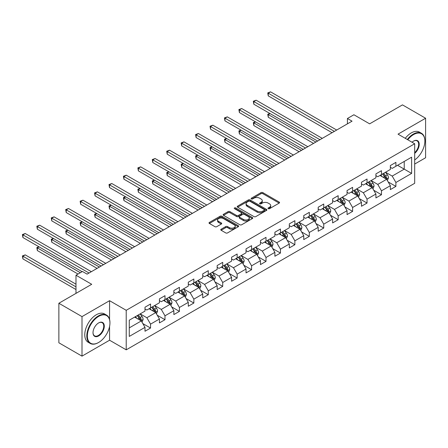 <?xml version="1.0" encoding="UTF-8"?>
<svg xmlns="http://www.w3.org/2000/svg" width="448" height="448" viewBox="0 0 448 448"><rect width="100%" height="100%" fill="white"/><g stroke="black" fill="none" stroke-linecap="round" stroke-linejoin="round"><path stroke-width="0.67" d="M268.257 208.678A0.902 0.521 0 0 0 269.528 208.678L279.177 203.106A1.282 0.739 0 0 0 279.552 202.58A1.282 0.739 0 0 0 279.177 202.059L262.83 192.623A1.282 0.739 0 0 0 261.016 192.623L251.367 198.19A0.902 0.521 0 0 0 251.104 198.559A0.902 0.521 0 0 0 251.367 198.923A0.902 0.521 0 0 0 252.638 198.923L253.887 198.206A4.11 2.374 0 0 1 259.7 198.206L261.061 198.99A4.11 2.374 0 0 1 262.265 200.67A4.11 2.374 0 0 1 261.061 202.345L259.812 203.067A0.902 0.521 0 0 0 259.549 203.437A0.902 0.521 0 0 0 259.812 203.801A0.902 0.521 0 0 0 261.083 203.801L262.332 203.078A4.11 2.374 0 0 1 268.145 203.078L269.506 203.868A4.11 2.374 0 0 1 270.71 205.542A4.11 2.374 0 0 1 269.506 207.222L268.257 207.945A0.902 0.521 0 0 0 267.994 208.309A0.902 0.521 0 0 0 268.257 208.678L268.257 207.945M221.15 229.219A1.282 0.739 0 0 0 220.774 229.74A1.282 0.739 0 0 0 221.15 230.266L225.736 232.915A1.282 0.739 0 0 0 227.55 232.915L238.269 226.727A1.282 0.739 0 0 0 238.644 226.201A1.282 0.739 0 0 0 238.269 225.68L221.922 216.238A1.282 0.739 0 0 0 220.108 216.238L209.39 222.426A1.282 0.739 0 0 0 209.014 222.953A1.282 0.739 0 0 0 209.39 223.474L214.928 226.671A1.282 0.739 0 0 0 216.748 226.671L221.329 224.028A1.282 0.739 0 0 0 221.71 223.502A1.282 0.739 0 0 0 221.329 222.975L218.585 221.39A3.433 1.982 0 0 1 217.577 219.99A3.433 1.982 0 0 1 219.699 218.159A3.433 1.982 0 0 1 223.446 218.585L234.203 224.801A3.433 1.982 0 0 1 235.211 226.201A3.433 1.982 0 0 1 233.089 228.032A3.433 1.982 0 0 1 229.348 227.606L227.55 226.57A1.282 0.739 0 0 0 225.736 226.57L221.15 229.219L221.15 230.266M414.686 164.063L425.6 157.758L425.6 118.233L402.472 104.882L369.628 123.844L353.903 114.761L347.424 118.502L352.05 121.173L87.086 274.148L82.46 271.477L75.986 275.218L75.986 293.373M109.57 319.458L109.57 300.692L82.001 316.613L58.867 303.257L91.711 284.295L75.986 275.218M109.57 300.692L126.218 310.307L414.686 143.763L414.686 183.294L126.218 349.832L126.218 310.307M425.6 118.233L398.031 134.148L414.686 143.763M253.977 216.608A1.282 0.739 0 0 0 255.791 216.608L266.51 210.42A1.282 0.739 0 0 0 266.885 209.899A1.282 0.739 0 0 0 266.51 209.373L250.163 199.937A1.282 0.739 0 0 0 248.349 199.937L237.63 206.119A1.282 0.739 0 0 0 237.255 206.646A1.282 0.739 0 0 0 237.63 207.172L253.977 216.608M234.858 208.874A0.902 0.521 0 0 1 235.771 208.998L235.771 207.928L252.386 217.526A1.282 0.739 0 0 1 252.767 218.047A1.282 0.739 0 0 1 252.386 218.574L241.674 224.762A1.282 0.739 0 0 1 239.859 224.762L223.513 215.326L228.099 212.694L228.099 211.624L223.513 214.273A1.282 0.739 0 0 0 223.138 214.799A1.282 0.739 0 0 0 223.513 215.326L223.513 214.273M228.099 212.694A1.282 0.739 0 0 1 229.914 212.694L229.914 211.624A1.282 0.739 0 0 0 228.099 211.624M229.914 211.624L236.544 215.454A1.282 0.739 0 0 0 238.358 215.454L241.399 213.696A1.282 0.739 0 0 0 241.774 213.175A1.282 0.739 0 0 0 241.399 212.649L234.5 208.667A0.902 0.521 0 0 1 234.237 208.298A0.902 0.521 0 0 1 234.791 207.816A0.902 0.521 0 0 1 235.771 207.928M82.001 316.613L82.001 356.138L58.867 342.782L58.867 303.257M142.828 323.579L150.55 328.042L150.55 324.139L159.432 319.015L159.432 322.913L164.987 319.71L164.987 315.812L173.863 310.682L173.863 314.58L179.418 311.377L179.418 307.479L188.3 302.35L188.3 306.247L193.85 303.044L193.85 299.146L202.731 294.017L202.731 297.914L208.281 294.711L208.281 290.814L217.162 285.684L217.162 289.582L222.712 286.378L222.712 282.481L231.594 277.351L231.594 281.249L237.149 278.046L237.149 274.148L246.03 269.018L246.03 272.916L251.58 269.713L251.58 265.815L260.462 260.686L260.462 264.589L266.011 261.38L266.011 257.482L274.893 252.353L274.893 256.256L280.442 253.047L280.442 249.15L289.324 244.02L289.324 247.923L294.874 244.714L294.874 240.817L303.755 235.687L303.755 239.59L309.31 236.382L309.31 232.484L318.192 227.354L318.192 231.258L323.742 228.049L323.742 224.151L332.623 219.027L332.623 222.925L338.173 219.722L338.173 215.818L347.054 210.694L347.054 214.592L352.604 211.389L352.604 207.486L361.486 202.362L361.486 206.259L367.035 203.056L367.035 199.153L375.917 194.029L375.917 197.926L381.472 194.723L381.472 190.82L390.354 185.696L390.354 189.594L395.903 186.39L395.903 182.487L411.628 173.41L411.628 157.17L404.23 161.442L404.23 169.137L411.628 173.41M150.55 328.042L145.001 331.246L145.001 327.348L129.276 336.426L129.276 320.191L145.001 311.108L145.001 307.21L150.55 304.007L150.55 307.905L159.432 302.775L159.432 298.878L164.987 295.674L164.987 299.572L173.863 294.442L173.863 290.545L179.418 287.342L179.418 291.239L188.3 286.11L188.3 282.212L193.85 279.009L193.85 282.906L202.731 277.777L202.731 273.879L208.281 270.676L208.281 274.574L217.162 269.444L217.162 265.546L222.712 262.343L222.712 266.241L231.594 261.111L231.594 257.214L237.149 254.01L237.149 257.908L246.03 252.784L246.03 248.881L251.58 245.678L251.58 249.575L260.462 244.451L260.462 240.548L266.011 237.345L266.011 241.242L274.893 236.118L274.893 232.215L280.442 229.012L280.442 232.91L289.324 227.786L289.324 223.882L294.874 220.679L294.874 224.577L303.755 219.453L303.755 215.555L309.31 212.346L309.31 216.25L318.192 211.12L318.192 207.222L323.742 204.014L323.742 207.917L332.623 202.787L332.623 198.89L338.173 195.681L338.173 199.584L347.054 194.454L347.054 190.557L352.604 187.348L352.604 191.251L361.486 186.122L361.486 182.224L367.035 179.015L367.035 182.918L375.917 177.789L375.917 173.891L381.472 170.688L381.472 174.586L390.354 169.456L390.354 165.558L395.903 162.355L395.903 166.253L411.628 157.17M149.072 308.756L155.73 312.603L146.849 317.733L140.19 313.886M145.001 308.974L146.849 310.038L150.55 307.905M146.849 317.733L150.55 324.139M155.73 312.603L159.432 319.015M163.503 300.429L170.167 304.27L161.286 309.4L154.622 305.553M159.432 300.642L161.286 301.706L164.987 299.572M161.286 309.4L164.987 315.812M170.167 304.27L173.863 310.682M177.934 292.096L184.598 295.938L175.717 301.067L169.053 297.22M173.863 292.309L175.717 293.378L179.418 291.239M175.717 301.067L179.418 307.479M184.598 295.938L188.3 302.35M192.371 283.763L199.03 287.605L190.148 292.734L183.49 288.887M188.3 283.976L190.148 285.046L193.85 282.906M190.148 292.734L193.85 299.146M199.03 287.605L202.731 294.017M206.802 275.43L213.461 279.272L204.579 284.402L197.921 280.554M202.731 275.643L204.579 276.713L208.281 274.574M204.579 284.402L208.281 290.814M213.461 279.272L217.162 285.684M221.234 267.098L227.898 270.945L219.016 276.069L212.352 272.222M217.162 267.31L219.016 268.38L222.712 266.241M219.016 276.069L222.712 282.481M227.898 270.945L231.594 277.351M235.665 258.765L242.329 262.612L233.447 267.736L226.783 263.889M231.594 258.978L233.447 260.047L237.149 257.908M233.447 267.736L237.149 274.148M242.329 262.612L246.03 269.018M250.096 250.432L256.76 254.279L247.878 259.403L241.214 255.562M246.03 250.645L247.878 251.714L251.58 249.575M247.878 259.403L251.58 265.815M256.76 254.279L260.462 260.686M264.533 242.099L271.191 245.946L262.31 251.07L255.651 247.229M260.462 242.312L262.31 243.382L266.011 241.242M262.31 251.07L266.011 257.482M271.191 245.946L274.893 252.353M278.964 233.766L285.622 237.614L276.741 242.738L270.082 238.896M274.893 233.979L276.741 235.049L280.442 232.91M276.741 242.738L280.442 249.15M285.622 237.614L289.324 244.02M293.395 225.434L300.059 229.281L291.178 234.405L284.514 230.563M289.324 225.646L291.178 226.716L294.874 224.577M291.178 234.405L294.874 240.817M300.059 229.281L303.755 235.687M307.826 217.101L314.49 220.948L305.609 226.078L298.945 222.23M303.755 217.314L305.609 218.383L309.31 216.25M305.609 226.078L309.31 232.484M314.49 220.948L318.192 227.354M322.258 208.768L328.922 212.615L320.04 217.745L313.382 213.898M318.192 208.981L320.04 210.05L323.742 207.917M320.04 217.745L323.742 224.151M328.922 212.615L332.623 219.027M336.694 200.435L343.353 204.282L334.471 209.412L327.813 205.565M332.623 200.648L334.471 201.718L338.173 199.584M334.471 209.412L338.173 215.818M343.353 204.282L347.054 210.694M351.126 192.102L357.784 195.95L348.902 201.079L342.244 197.232M347.054 192.315L348.902 193.385L352.604 191.251M348.902 201.079L352.604 207.486M357.784 195.95L361.486 202.362M365.557 183.77L372.221 187.617L363.339 192.746L356.675 188.899M361.486 183.988L363.339 185.052L367.035 182.918M363.339 192.746L367.035 199.153M372.221 187.617L375.917 194.029M379.988 175.437L386.652 179.284L377.77 184.414L371.106 180.566M375.917 175.655L377.77 176.719L381.472 174.586M377.77 184.414L381.472 190.82M386.652 179.284L390.354 185.696M397.566 165.29L404.23 169.137L392.202 176.081L385.543 172.234M390.354 167.322L392.202 168.386L395.903 166.253M392.202 176.081L395.903 182.487M82.001 356.138L109.57 340.217L126.218 349.832M347.424 118.502L347.424 123.844M129.276 327.88L141.299 320.936L134.641 317.089M141.299 320.936L145.001 327.348M388.175 181.927L395.903 186.39M373.744 190.26L381.472 194.723M359.313 198.593L367.035 203.056M344.882 206.926L352.604 211.389M330.45 215.258L338.173 219.722M316.014 223.591L323.742 228.049M301.582 231.924L309.31 236.382M287.151 240.257L294.874 244.714M272.72 248.59L280.442 253.047M258.289 256.922L266.011 261.38M243.852 265.255L251.58 269.713M229.421 273.588L237.149 278.046M214.99 281.921L222.712 286.378M200.558 290.254L208.281 294.711M186.122 298.586L193.85 303.044M171.69 306.914L179.418 311.377M157.259 315.246L164.987 319.71M109.57 340.217L109.57 326.435M268.615 208.807L269.506 208.292A4.11 2.374 0 0 0 270.71 206.612L270.71 205.542M262.265 200.67L262.265 201.74A4.11 2.374 0 0 1 261.061 203.414L260.17 203.93M279.16 203.118L262.83 193.687A1.282 0.739 0 0 0 261.016 193.687L251.726 199.052M266.51 209.373L266.51 210.42L250.163 201.001A1.282 0.739 0 0 0 248.349 201.001L237.647 207.178L237.63 206.119M264.242 210.263A0.902 0.521 0 0 0 264.505 209.899A0.902 0.521 0 0 0 264.242 209.53L249.889 201.247A0.902 0.521 0 0 0 248.618 201.247L247.302 202.009A4.11 2.374 0 0 0 246.098 203.683A4.11 2.374 0 0 0 247.302 205.363L257.113 211.025A4.11 2.374 0 0 0 262.92 211.025L264.242 210.263L264.242 211.333A0.902 0.521 0 0 0 264.505 210.963L264.505 209.899M246.098 203.683L246.098 204.753A4.11 2.374 0 0 0 247.302 206.427L247.302 205.363M264.242 211.333L262.92 212.094A4.11 2.374 0 0 1 257.113 212.094L247.302 206.427M229.914 212.694L236.544 216.524A1.282 0.739 0 0 0 238.358 216.524L241.399 214.766A1.282 0.739 0 0 0 241.774 214.239L241.774 213.175M235.771 208.998L252.37 218.585M243.421 219.425A3.433 1.982 0 0 0 247.167 219.856A3.433 1.982 0 0 0 249.284 218.025A3.433 1.982 0 0 0 248.282 216.619L244.49 214.43A1.282 0.739 0 0 0 242.67 214.43L239.63 216.188A1.282 0.739 0 0 0 239.254 216.714A1.282 0.739 0 0 0 239.63 217.235L243.421 219.425L243.421 220.494A3.433 1.982 0 0 0 247.167 220.926A3.433 1.982 0 0 0 249.284 219.089L249.284 218.025M239.254 216.714L239.254 217.778A1.282 0.739 0 0 0 239.63 218.305L239.63 217.235M243.421 220.494L239.63 218.305M235.211 226.201L235.211 227.27A3.433 1.982 0 0 1 233.089 229.102A3.433 1.982 0 0 1 229.348 228.67L227.55 227.634A1.282 0.739 0 0 0 225.736 227.634L221.166 230.278M217.577 219.99L217.577 221.06A3.433 1.982 0 0 0 218.585 222.46L218.585 221.39M221.312 224.034L218.585 222.46M238.252 226.738L221.922 217.308A1.282 0.739 0 0 0 220.108 217.308L209.406 223.485M387.38 180.55L388.483 177.778A3.466 1.999 -120 0 0 387.374 174.826L385.465 172.278M382.138 176.68L380.839 174.95M270.015 113.551L268.257 114.565L268.257 117.236L313.566 143.394M386.114 178.976L386.613 177.929A3.466 1.999 -120 0 0 385.616 175.84L383.706 173.292M382.838 173.796L384.961 176.624A1.764 1.019 60 0 1 385.28 177.156L386.613 177.929M382.598 173.93L384.507 176.484A3.466 1.999 60 0 1 385.498 178.567M268.257 117.236L267.753 114.268L315.879 142.055M267.753 114.268L269.814 113.434M334.382 131.376L268.257 93.201L270.57 91.862L336.694 130.038M332.069 132.709L268.257 95.872L268.257 93.201L267.753 92.904L270.57 91.862M268.257 95.872L267.753 92.904M414.686 159.942A15.96 9.218 120 0 0 424.861 141.092A15.96 9.218 120 0 0 413.571 134.579A15.96 9.218 120 0 0 407.775 139.776M407.294 139.502A16.352 9.442 -60 0 1 413.297 134.098A16.352 9.442 -60 0 1 421.473 133.286A16.352 9.442 -60 0 1 424.861 140.773A16.352 9.442 -60 0 1 424.861 140.935M412.031 142.234A7.98 4.609 -60 0 1 413.571 141.092L413.571 141.092A7.98 4.609 -60 0 1 419.188 143.724A7.98 4.609 -60 0 1 414.686 153.362M405.261 138.326A16.352 9.442 -60 0 1 411.258 132.922A16.352 9.442 -60 0 1 419.44 132.11L421.473 133.286M414.686 152.634A7.588 4.379 120 0 0 418.477 146.065A7.588 4.379 120 0 0 417.088 140.879A7.588 4.379 120 0 0 413.431 141.176M98.375 342.625L98.65 342.462A15.96 9.218 120 0 0 109.939 322.913A15.96 9.218 120 0 0 98.65 316.394A15.96 9.218 120 0 0 87.366 335.944A15.96 9.218 120 0 0 98.65 342.462L98.375 342.625A16.352 9.442 -60 0 1 90.194 343.431A16.352 9.442 -60 0 1 87.69 330.327A16.352 9.442 -60 0 1 98.375 315.918A16.352 9.442 -60 0 1 106.551 315.106A16.352 9.442 -60 0 1 109.939 322.594A16.352 9.442 -60 0 1 109.939 322.756M98.65 335.944A7.98 4.609 -60 0 1 93.01 332.69A7.98 4.609 -60 0 1 98.65 322.913L98.65 322.913A7.98 4.609 -60 0 1 104.294 326.172A7.98 4.609 -60 0 1 98.65 335.944M93.01 332.522A7.588 4.379 120 0 0 94.578 335.843A7.588 4.379 120 0 0 98.375 335.468A7.588 4.379 120 0 0 103.331 328.776A7.588 4.379 120 0 0 102.166 322.7A7.588 4.379 120 0 0 98.51 322.997M90.194 343.431L88.161 342.255A16.352 9.442 -60 0 1 85.652 329.151A16.352 9.442 -60 0 1 96.337 314.742A16.352 9.442 -60 0 1 104.513 313.93L106.551 315.106M372.949 188.882L374.052 186.11A3.466 1.999 -120 0 0 372.943 183.159L371.034 180.611M367.707 185.013L366.408 183.282M255.584 121.884L253.826 122.898L253.826 125.569L299.13 151.726M371.683 187.309L372.176 186.262A3.466 1.999 -120 0 0 371.185 184.173L369.275 181.625M368.407 182.129L370.524 184.951A1.764 1.019 60 0 1 370.849 185.489L372.176 186.262M368.166 182.263L370.076 184.817A3.466 1.999 60 0 1 371.067 186.9M253.826 125.569L253.316 122.601L301.442 150.388M253.316 122.601L255.382 121.766M358.518 197.215L359.615 194.443A3.466 1.999 -120 0 0 358.512 191.492L356.602 188.944M353.27 193.346L351.977 191.615M241.153 130.217L239.394 131.23L239.394 133.902L284.698 160.054M357.252 195.642L357.745 194.589A3.466 1.999 -120 0 0 356.754 192.506L354.844 189.958M353.976 190.456L356.093 193.284A1.764 1.019 60 0 1 356.412 193.822L357.745 194.589M353.735 190.596L355.645 193.15A3.466 1.999 60 0 1 356.636 195.233M239.394 133.902L238.885 130.934L287.011 158.721M238.885 130.934L240.951 130.099M319.945 139.703L253.826 101.534L256.138 100.195L322.258 138.37M317.632 141.042L253.826 104.205L253.826 101.534L253.316 101.237L256.138 100.195M253.826 104.205L253.316 101.237M305.514 148.036L239.394 109.866L241.707 108.528L307.826 146.703M303.201 149.374L239.394 112.532L239.394 109.866L238.885 109.57L241.707 108.528M239.394 112.532L238.885 109.57M344.086 205.548L345.184 202.776A3.466 1.999 -120 0 0 344.081 199.825L342.171 197.277M338.839 201.678L337.546 199.948M226.722 138.55L224.963 139.563L224.963 142.234L270.267 168.386M342.815 203.974L343.314 202.922A3.466 1.999 -120 0 0 342.322 200.838L340.413 198.29M339.545 198.789L341.662 201.617A1.764 1.019 60 0 1 341.981 202.154L343.314 202.922M339.304 198.929L341.214 201.477A3.466 1.999 60 0 1 342.205 203.566M224.963 142.234L224.454 139.266L272.58 167.054M224.454 139.266L226.514 138.432M329.655 213.881L330.753 211.109A3.466 1.999 -120 0 0 329.644 208.158L327.734 205.61M324.408 210.011L323.109 208.275M212.29 146.877L210.532 147.896L210.532 150.567L255.836 176.719M328.384 212.307L328.882 211.254A3.466 1.999 -120 0 0 327.891 209.171L325.982 206.623M325.108 207.122L327.23 209.95A1.764 1.019 60 0 1 327.55 210.487L328.882 211.254M324.867 207.262L326.777 209.81A3.466 1.999 60 0 1 327.774 211.898M210.532 150.567L210.022 147.599L258.149 175.386M210.022 147.599L212.083 146.759M315.218 222.214L316.322 219.442A3.466 1.999 -120 0 0 315.213 216.49L313.303 213.942M309.977 218.344L308.678 216.608M197.854 155.21L196.095 156.229L196.095 158.9L241.399 185.052M313.953 220.64L314.451 219.587A3.466 1.999 -120 0 0 313.454 217.504L311.545 214.956M310.677 215.454L312.799 218.282A1.764 1.019 60 0 1 313.118 218.82L314.451 219.587M310.436 215.594L312.346 218.142A3.466 1.999 60 0 1 313.337 220.231M196.095 158.9L195.591 155.932L243.712 183.719M195.591 155.932L197.652 155.092M291.082 156.369L224.963 118.194L227.276 116.861L293.395 155.036M288.77 157.707L224.963 120.865L224.963 118.194L224.454 117.902L227.276 116.861M224.963 120.865L224.454 117.902M276.651 164.702L210.532 126.526L212.845 125.194L278.964 163.369M274.338 166.04L210.532 129.198L210.532 126.526L210.022 126.235L212.845 125.194M210.532 129.198L210.022 126.235M262.22 173.034L196.095 134.859L198.408 133.526L264.533 171.702M259.907 174.373L196.095 137.53L196.095 134.859L195.591 134.568L198.408 133.526M196.095 137.53L195.591 134.568M300.787 230.546L301.89 227.774A3.466 1.999 -120 0 0 300.782 224.823L298.872 222.27M295.546 226.677L294.246 224.941M183.422 163.542L181.664 164.562L181.664 167.227L226.968 193.385M299.522 228.973L300.014 227.92A3.466 1.999 -120 0 0 299.023 225.837L297.114 223.289M296.246 223.787L298.362 226.615A1.764 1.019 60 0 1 298.687 227.153L300.014 227.92M296.005 223.927L297.914 226.475A3.466 1.999 60 0 1 298.906 228.564M181.664 167.227L181.154 164.265L229.281 192.052M181.154 164.265L183.221 163.425M247.783 181.367L181.664 143.192L183.977 141.859L250.096 180.034M245.47 182.706L181.664 145.863L181.664 143.192L181.154 142.901L183.977 141.859M181.664 145.863L181.154 142.901M286.356 238.879L287.454 236.107A3.466 1.999 -120 0 0 286.35 233.156L284.441 230.602M281.109 235.004L279.815 233.274M168.991 171.875L167.233 172.894L167.233 175.56L212.537 201.718M285.09 237.3L285.583 236.253A3.466 1.999 -120 0 0 284.592 234.17L282.682 231.622M281.814 232.12L283.931 234.948A1.764 1.019 60 0 1 284.25 235.486L285.583 236.253M281.574 232.26L283.483 234.808A3.466 1.999 60 0 1 284.474 236.897M167.233 175.56L166.723 172.598L214.85 200.385M166.723 172.598L168.79 171.758M233.352 189.7L167.233 151.525L169.546 150.192L235.665 188.367M231.039 191.038L167.233 154.196L167.233 151.525L166.723 151.234L169.546 150.192M167.233 154.196L166.723 151.234M271.925 247.212L273.022 244.44A3.466 1.999 -120 0 0 271.919 241.483L270.01 238.935M266.678 243.337L265.384 241.606M154.56 180.208L152.802 181.222L152.802 183.893L198.106 210.05M270.654 245.633L271.152 244.586A3.466 1.999 -120 0 0 270.161 242.502L268.251 239.954M267.383 240.453L269.5 243.281A1.764 1.019 60 0 1 269.819 243.818L271.152 244.586M267.137 240.593L269.046 243.141A3.466 1.999 60 0 1 270.043 245.23M152.802 183.893L152.292 180.93L200.418 208.718M152.292 180.93L154.353 180.09M218.921 198.033L152.802 159.858L155.114 158.525L221.234 196.7M216.608 199.366L152.802 162.529L152.802 159.858L152.292 159.566L155.114 158.525M152.802 162.529L152.292 159.566M257.488 255.545L258.591 252.773A3.466 1.999 -120 0 0 257.482 249.816L255.573 247.268M252.246 251.67L250.947 249.939M140.123 188.541L138.37 189.554L138.37 192.226L183.674 218.383M256.222 253.966L256.721 252.918A3.466 1.999 -120 0 0 255.73 250.835L253.82 248.282M252.946 248.786L255.069 251.614A1.764 1.019 60 0 1 255.388 252.151L256.721 252.918M252.706 248.926L254.615 251.474A3.466 1.999 60 0 1 255.606 253.562M138.37 192.226L137.861 189.263L185.987 217.05M137.861 189.263L139.922 188.423M204.49 206.366L138.37 168.19L140.683 166.858L206.802 205.033M202.177 207.698L138.37 170.862L138.37 168.19L137.861 167.899L140.683 166.858M138.37 170.862L137.861 167.899M243.057 263.878L244.16 261.106A3.466 1.999 -120 0 0 243.051 258.149L241.142 255.601M237.815 260.002L236.516 258.272M125.692 196.874L123.934 197.887L123.934 200.558L169.238 226.716M241.791 262.298L242.29 261.251A3.466 1.999 -120 0 0 241.293 259.168L239.383 256.614M238.515 257.118L240.632 259.946A1.764 1.019 60 0 1 240.957 260.484L242.29 261.251M238.274 257.258L240.184 259.806A3.466 1.999 60 0 1 241.175 261.89M123.934 200.558L123.424 197.596L171.55 225.383M123.424 197.596L125.49 196.756M190.058 214.698L123.934 176.523L126.246 175.19L192.371 213.36M187.746 216.031L123.934 179.194L123.934 176.523L123.424 176.232L126.246 175.19M123.934 179.194L123.424 176.232M228.626 272.21L229.729 269.438A3.466 1.999 -120 0 0 228.62 266.482L226.71 263.934M223.384 268.335L222.085 266.605M111.261 205.206L109.502 206.22L109.502 208.891L154.806 235.049M227.36 270.631L227.853 269.584A3.466 1.999 -120 0 0 226.862 267.501L224.952 264.947M224.084 265.451L226.201 268.279A1.764 1.019 60 0 1 226.526 268.817L227.853 269.584M223.843 265.591L225.753 268.139A3.466 1.999 60 0 1 226.744 270.222M109.502 208.891L108.993 205.929L157.119 233.71M108.993 205.929L111.059 205.089M175.622 223.031L109.502 184.856L111.815 183.523L177.934 221.693M173.309 224.364L109.502 187.527L109.502 184.856L108.993 184.565L111.815 183.523M109.502 187.527L108.993 184.565M214.194 280.543L215.292 277.766A3.466 1.999 -120 0 0 214.189 274.814L212.279 272.266M208.947 276.668L207.654 274.938M96.83 213.539L95.071 214.553L95.071 217.224L140.375 243.382M212.923 278.964L213.422 277.917A3.466 1.999 -120 0 0 212.43 275.828L210.521 273.28M209.653 273.784L211.77 276.612A1.764 1.019 60 0 1 212.089 277.15L213.422 277.917M209.412 273.924L211.322 276.472A3.466 1.999 60 0 1 212.313 278.555M95.071 217.224L94.562 214.262L142.688 242.043M94.562 214.262L96.628 213.422M161.19 231.364L95.071 193.189L97.384 191.85L163.503 230.026M158.878 232.697L95.071 195.86L95.071 193.189L94.562 192.892L97.384 191.85M95.071 195.86L94.562 192.892M199.763 288.87L200.861 286.098A3.466 1.999 -120 0 0 199.758 283.147L197.848 280.599M194.516 285.001L193.222 283.27M82.398 221.872L80.64 222.886L80.64 225.557L125.944 251.714M198.492 287.297L198.99 286.25A3.466 1.999 -120 0 0 197.999 284.161L196.09 281.613M195.222 282.117L197.338 284.945A1.764 1.019 60 0 1 197.658 285.482L198.99 286.25M194.975 282.257L196.885 284.805A3.466 1.999 60 0 1 197.882 286.888M80.64 225.557L80.13 222.594L128.257 250.376M80.13 222.594L82.191 221.754M146.759 239.697L80.64 201.522L82.953 200.183L149.072 238.358M144.446 241.03L80.64 204.193L80.64 201.522L80.13 201.225L82.953 200.183M80.64 204.193L80.13 201.225M185.326 297.203L186.43 294.431A3.466 1.999 -120 0 0 185.321 291.48L183.411 288.932M180.085 293.334L178.786 291.603M67.962 230.205L66.203 231.218L66.203 233.89L111.513 260.047M184.061 295.63L184.559 294.582A3.466 1.999 -120 0 0 183.562 292.494L181.653 289.946M180.785 290.45L182.907 293.278A1.764 1.019 60 0 1 183.226 293.81L184.559 294.582M180.544 290.59L182.454 293.138A3.466 1.999 60 0 1 183.445 295.221M66.203 233.89L65.699 230.927L113.826 258.709M65.699 230.927L67.76 230.087M132.328 248.03L66.203 209.854L68.522 208.516L134.641 246.691M130.015 249.362L66.203 212.526L66.203 209.854L65.699 209.558L68.522 208.516M66.203 212.526L65.699 209.558M170.895 305.536L171.998 302.764A3.466 1.999 -120 0 0 170.89 299.813L168.98 297.265M165.654 301.666L164.354 299.936M53.53 238.538L51.772 239.551L51.772 242.222L97.076 268.38M169.63 303.962L170.122 302.915A3.466 1.999 -120 0 0 169.131 300.826L167.222 298.278M166.354 298.782L168.47 301.61A1.764 1.019 60 0 1 168.795 302.142L170.122 302.915M166.113 298.922L168.022 301.47A3.466 1.999 60 0 1 169.014 303.554M51.772 242.222L51.262 239.26L99.389 267.042M51.262 239.26L53.329 238.42M117.897 256.362L51.772 218.187L54.085 216.849L120.21 255.024M115.584 257.695L51.772 220.858L51.772 218.187L51.262 217.89L54.085 216.849M51.772 220.858L51.262 217.89M156.464 313.869L157.562 311.097A3.466 1.999 -120 0 0 156.458 308.146L154.549 305.598M151.222 309.999L149.923 308.269M39.099 246.87L37.341 247.884L37.341 250.555L78.019 274.042M155.198 312.295L155.691 311.248A3.466 1.999 -120 0 0 154.7 309.159L152.79 306.611M151.922 307.115L154.039 309.943A1.764 1.019 60 0 1 154.364 310.475L155.691 311.248M151.682 307.255L153.591 309.803A3.466 1.999 60 0 1 154.582 311.886M37.341 250.555L36.831 247.593L80.332 272.703M36.831 247.593L38.898 246.753M103.46 264.695L37.341 226.52L39.654 225.182L105.773 263.357M101.147 266.028L37.341 229.191L37.341 226.52L36.831 226.223L39.654 225.182M37.341 229.191L36.831 226.223M142.033 322.202L143.13 319.43A3.466 1.999 -120 0 0 142.027 316.478L140.118 313.93M136.786 318.332L135.492 316.602M75.986 284.189L25.222 254.878L22.91 256.217L22.91 258.888L75.986 289.531M140.762 320.628L141.26 319.581A3.466 1.999 -120 0 0 140.269 317.492L138.359 314.944M137.491 315.448L139.608 318.276A1.764 1.019 60 0 1 139.927 318.808L141.26 319.581M137.25 315.582L139.16 318.136A3.466 1.999 60 0 1 140.151 320.219M22.91 258.888L22.4 255.92L75.986 286.86M22.4 255.92L25.222 254.878M89.029 273.022L22.91 234.853L25.222 233.514L91.342 271.69M82.09 271.69L22.91 237.524L22.91 234.853L22.4 234.556L25.222 233.514M22.91 237.524L22.4 234.556M269.506 208.292L269.506 207.222M259.812 203.801L259.812 203.067M261.061 203.414L261.061 202.345M251.367 198.923L251.367 198.19M261.016 193.687L261.016 192.623M262.83 193.687L262.83 192.623M279.177 203.106L279.177 202.059M248.349 201.001L248.349 199.937M250.163 201.001L250.163 199.937M257.113 212.094L257.113 211.025M262.92 212.094L262.92 211.025M236.544 216.524L236.544 215.454M238.358 216.524L238.358 215.454M241.399 214.766L241.399 213.696M252.386 218.574L252.386 217.526M225.736 227.634L225.736 226.57M227.55 227.634L227.55 226.57M229.348 228.67L229.348 227.606M221.329 224.028L221.329 222.975M209.39 223.474L209.39 222.426M220.108 217.308L220.108 216.238M221.922 217.308L221.922 216.238M238.269 226.727L238.269 225.68M386.31 179.088L388.461 177.845M385.616 175.84L387.374 174.826M383.152 177.262L384.507 176.484M371.879 187.421L374.03 186.178M371.185 184.173L372.943 183.159M368.721 185.595L370.076 184.817M357.442 195.754L359.593 194.51M356.754 192.506L358.512 191.492M354.29 193.928L355.645 193.15M343.011 204.086L345.162 202.843M342.322 200.838L344.081 199.825M339.853 202.261L341.214 201.477M328.58 212.419L330.73 211.176M327.891 209.171L329.644 208.158M325.422 210.594L326.777 209.81M314.149 220.752L316.299 219.509M313.454 217.504L315.213 216.49M310.99 218.926L312.346 218.142M299.712 229.085L301.868 227.842M299.023 225.837L300.782 224.823M296.559 227.259L297.914 226.475M285.281 237.412L287.431 236.174M284.592 234.17L286.35 233.156M282.128 235.592L283.483 234.808M270.85 245.745L273 244.507M270.161 242.502L271.919 241.483M267.691 243.925L269.046 243.141M256.418 254.078L258.569 252.84M255.73 250.835L257.482 249.816M253.26 252.258L254.615 251.474M241.987 262.41L244.138 261.173M241.293 259.168L243.051 258.149M238.829 260.59L240.184 259.806M227.55 270.743L229.701 269.5M226.862 267.501L228.62 266.482M224.398 268.923L225.753 268.139M213.119 279.076L215.27 277.833M212.43 275.828L214.189 274.814M209.961 277.256L211.322 276.472M198.688 287.409L200.838 286.166M197.999 284.161L199.758 283.147M195.53 285.589L196.885 284.805M184.257 295.742L186.407 294.498M183.562 292.494L185.321 291.48M181.098 293.922L182.454 293.138M169.826 304.074L171.976 302.831M169.131 300.826L170.89 299.813M166.667 302.254L168.022 301.47M155.389 312.407L157.539 311.164M154.7 309.159L156.458 308.146M152.236 310.582L153.591 309.803M140.958 320.74L143.108 319.497M140.269 317.492L142.027 316.478M137.799 318.914L139.16 318.136M424.861 141.092L424.861 140.773M109.939 322.913L109.939 322.594"/></g></svg>
